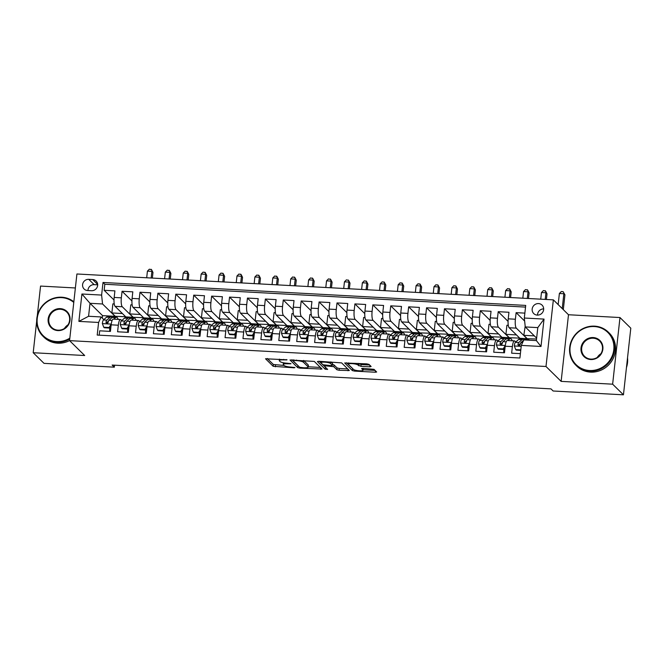 <?xml version="1.0" encoding="UTF-8"?>
<svg xmlns="http://www.w3.org/2000/svg" width="664" height="664" viewBox="0 0 664 664"><rect width="100%" height="100%" fill="white"/><g stroke="black" fill="none" stroke-linecap="round" stroke-linejoin="round"><path stroke-width="1" d="M287.064 359.822L265.525 358.767L273.17 366.287L294.027 367.814L294.965 367.59L291.015 367.101A5.818 1.22 -173.7 0 1 284.034 365.457L283.395 364.835A5.818 1.22 -173.7 0 1 283.238 364.494A5.818 1.22 -173.7 0 1 287.661 363.797L291.015 363.706L287.072 363.216A5.818 1.22 -173.7 0 1 280.083 361.573L279.444 360.95A5.818 1.22 -173.7 0 1 279.287 360.61A5.818 1.22 -173.7 0 1 283.719 359.913L287.064 359.822M538.529 303.581A5.934 5.603 -45.5 0 0 533.731 313.566A5.934 5.603 -45.5 0 0 543.069 311.599A5.934 5.603 -45.5 0 0 538.529 303.581M543.658 308.884A5.934 5.603 -45.5 0 0 537.533 315.109M369.798 366.818L371.134 366.495L368.993 364.387L366.81 363.872L344.682 362.967L352.368 370.587L354.551 371.101L375.301 372.23L376.679 372.006L374.039 369.358L362.984 368.362L361.598 368.578L362.934 369.948A4.864 1.021 -173.7 0 1 363.067 370.23A4.864 1.021 -173.7 0 1 358.743 370.769A4.864 1.021 -173.7 0 1 353.522 369.441L348.492 364.486A4.864 1.021 -173.7 0 1 348.359 364.212A4.864 1.021 -173.7 0 1 352.684 363.673A4.864 1.021 -173.7 0 1 357.904 365.001L360.925 366.337L369.798 366.818L369.964 365.349M561.138 381.385L612.631 384.182L623.446 394.814L630.8 328.174L619.985 317.541L568.492 314.744L553.353 299.854L545.999 366.495L561.138 381.385L568.492 314.744M36.686 321.152L33.2 352.725L84.693 355.522L69.562 340.632L545.999 366.495M33.2 352.725L44.015 363.357L114.316 367.175L114.532 365.175M623.446 394.814L553.137 391.005L550.979 388.872L112.15 365.051L114.316 367.175M314.313 361.423L290.002 359.996L297.696 367.624L299.871 368.13L322.007 369.043L314.313 361.423M318.72 361.266L341.653 362.901L349.339 370.529L339.08 370.263L336.897 369.748L333.801 366.702L325.725 365.864L324.339 366.088L327.651 369.433L325.161 369.226L317.392 361.589L318.72 361.266M524.859 313.126L516.119 312.653L524.635 321.036M508.226 318.844A7.412 1.867 93.1 0 0 509.163 327.75L519.887 338.3L527.05 338.69L516.326 328.132A7.412 1.867 -86.9 0 1 515.389 319.226L508.226 318.844L508.956 312.263L498.207 311.682L508.06 321.376M490.314 317.865A7.412 1.867 93.1 0 0 491.252 326.771L501.976 337.329L509.139 337.719L498.415 327.161A7.412 1.867 -86.9 0 1 497.477 318.255L490.314 317.865L491.045 311.291L480.296 310.711L490.148 320.405M472.403 316.894A7.412 1.867 93.1 0 0 473.341 325.8L484.064 336.349L491.227 336.739L480.504 326.19A7.412 1.867 -86.9 0 1 479.566 317.284L472.403 316.894L473.133 310.32L462.385 309.739L472.237 319.434M454.491 315.923A7.412 1.867 93.1 0 0 455.429 324.829L466.153 335.378L473.316 335.768L462.592 325.219A7.412 1.867 -86.9 0 1 461.654 316.313L454.491 315.923L455.222 309.349L444.473 308.768L454.325 318.463M436.58 314.952A7.412 1.867 93.1 0 0 437.518 323.858L448.241 334.407L455.404 334.797L444.681 324.248A7.412 1.867 -86.9 0 1 443.743 315.342L436.58 314.952L437.31 308.378L426.562 307.789L436.414 317.483M418.669 313.981A7.412 1.867 93.1 0 0 419.606 322.887L430.33 333.436L437.493 333.826L426.769 323.277A7.412 1.867 -86.9 0 1 425.831 314.371L418.669 313.981L419.399 307.407L408.651 306.818L418.503 316.512M400.757 313.01A7.412 1.867 93.1 0 0 401.695 321.916L412.419 332.465L419.582 332.855L408.858 322.297A7.412 1.867 -86.9 0 1 407.92 313.391L400.757 313.01L401.488 306.428L390.739 305.847L400.591 315.541M382.846 312.03A7.412 1.867 93.1 0 0 383.784 320.936L394.507 331.494L401.67 331.884L390.947 321.326A7.412 1.867 -86.9 0 1 390.009 312.42L382.846 312.03L383.576 305.457L372.828 304.876L382.68 314.57M364.934 311.059A7.412 1.867 93.1 0 0 365.872 319.965L376.596 330.523L383.759 330.904L373.035 320.355A7.412 1.867 -86.9 0 1 372.106 311.449L364.934 311.059L365.665 304.486L354.916 303.904L364.768 313.599M347.023 310.088A7.412 1.867 93.1 0 0 347.961 318.994L358.684 329.543L365.847 329.933L355.124 319.384A7.412 1.867 -86.9 0 1 354.194 310.478L347.023 310.088L347.753 303.514L337.005 302.933L346.857 312.628M329.112 309.117A7.412 1.867 93.1 0 0 330.049 318.023L340.773 328.572L347.936 328.962L337.212 318.413A7.412 1.867 -86.9 0 1 336.283 309.507L329.112 309.117L329.842 302.543L319.093 301.962L328.946 311.648M311.2 308.146A7.412 1.867 93.1 0 0 312.138 317.052L322.862 327.601L330.025 327.991L319.301 317.442A7.412 1.867 -86.9 0 1 318.371 308.536L311.2 308.146L311.931 301.572L301.182 300.983L311.034 310.677M293.289 307.175A7.412 1.867 93.1 0 0 294.227 316.081L304.95 326.63L312.113 327.02L301.39 316.471A7.412 1.867 -86.9 0 1 300.46 307.556L293.289 307.175L294.019 300.593L283.271 300.012L293.123 309.706M275.377 306.195A7.412 1.867 93.1 0 0 276.315 315.101L287.039 325.659L294.202 326.049L283.478 315.491A7.412 1.867 -86.9 0 1 282.549 306.585L275.377 306.195L276.108 299.622L265.359 299.041L275.211 308.735M257.466 305.224A7.412 1.867 93.1 0 0 258.404 314.13L269.127 324.688L276.29 325.069L265.567 314.52A7.412 1.867 -86.9 0 1 264.637 305.614L257.466 305.224L258.196 298.651L247.448 298.07L257.3 307.764M239.555 304.253A7.412 1.867 93.1 0 0 240.492 313.159L251.216 323.708L258.379 324.098L247.655 313.549A7.412 1.867 -86.9 0 1 246.726 304.643L239.555 304.253L240.285 297.679L229.536 297.099L239.389 306.793M221.643 303.282A7.412 1.867 93.1 0 0 222.581 312.188L233.305 322.737L240.468 323.127L229.744 312.578A7.412 1.867 -86.9 0 1 228.814 303.672L221.643 303.282L222.374 296.708L211.625 296.127L221.477 305.822M203.732 302.311A7.412 1.867 93.1 0 0 204.67 311.217L215.393 321.766L222.556 322.156L211.833 311.607A7.412 1.867 -86.9 0 1 210.903 302.701L203.732 302.311L204.462 295.737L193.714 295.148L203.566 304.842M185.82 301.34A7.412 1.867 93.1 0 0 186.758 310.246L197.482 320.795L204.645 321.185L193.921 310.636A7.412 1.867 -86.9 0 1 192.992 301.722L185.82 301.34L186.551 294.766L175.802 294.177L185.654 303.871M167.909 300.36A7.412 1.867 93.1 0 0 168.847 309.275L179.57 319.824L186.733 320.214L176.01 309.656A7.412 1.867 -86.9 0 1 175.08 300.75L167.909 300.36L168.639 293.787L157.891 293.206L167.743 302.9M149.998 299.389A7.412 1.867 93.1 0 0 150.935 308.295L161.659 318.853L168.822 319.235L158.098 308.685A7.412 1.867 -86.9 0 1 157.169 299.779L149.998 299.389L150.728 292.816L139.98 292.235L149.832 301.929M132.086 298.418A7.412 1.867 93.1 0 0 133.024 307.324L143.748 317.873L150.911 318.263L140.187 307.714A7.412 1.867 -86.9 0 1 139.257 298.808L132.086 298.418L132.817 291.845L122.068 291.264L121.346 297.837A7.412 1.867 93.1 0 0 122.276 306.743L132.999 317.292L125.836 316.902L115.113 306.353A7.412 1.867 93.1 0 1 114.175 297.447L114.905 290.873L104.157 290.292L104.821 284.258L103.011 282.466L101.617 295.073L102.546 303.979L115.088 316.321L102.555 315.641L90.013 303.299L88.578 316.272L101.119 316.952L98.596 322.455L97.201 335.063L519.912 358.012L521.298 345.404L523.821 339.902L536.363 340.582L537.798 327.609L525.257 326.929L536.636 338.125M131.92 300.958L122.068 291.264M99.202 335.171L99.683 330.813L110.431 331.402L111.154 324.829A7.412 1.867 93.1 0 1 113.287 319.127L120.45 319.517A7.412 1.867 93.1 0 0 118.325 325.211L117.594 331.784L128.343 332.373L129.065 325.8A7.412 1.867 93.1 0 1 131.198 320.098L138.361 320.488A7.412 1.867 -86.9 0 1 138.759 320.687L139.647 321.559M138.361 320.488A7.412 1.867 -86.9 0 0 136.228 326.19L135.506 332.764L146.254 333.345L146.976 326.771A7.412 1.867 93.1 0 1 149.109 321.069L156.272 321.459A7.412 1.867 -86.9 0 1 156.671 321.658L157.559 322.538M156.272 321.459A7.412 1.867 -86.9 0 0 154.139 327.161L153.417 333.735L164.166 334.316L164.888 327.742A7.412 1.867 93.1 0 1 167.021 322.04L174.184 322.43A7.412 1.867 -86.9 0 1 174.582 322.629L175.47 323.509M174.184 322.43A7.412 1.867 -86.9 0 0 172.051 328.132L171.329 334.706L182.077 335.287L182.799 328.713A7.412 1.867 93.1 0 1 184.932 323.011L192.095 323.401A7.412 1.867 -86.9 0 1 192.494 323.6L193.382 324.48M192.095 323.401A7.412 1.867 -86.9 0 0 189.962 329.103L189.24 335.677L199.988 336.258L200.711 329.684A7.412 1.867 93.1 0 1 202.844 323.99L210.007 324.372A7.412 1.867 -86.9 0 1 210.405 324.572L211.293 325.451M210.007 324.372A7.412 1.867 -86.9 0 0 207.873 330.074L207.151 336.648L217.9 337.237L218.622 330.655A7.412 1.867 93.1 0 1 220.755 324.962L227.918 325.352A7.412 1.867 -86.9 0 1 228.316 325.543L229.204 326.422M227.918 325.352A7.412 1.867 -86.9 0 0 225.785 331.046L225.063 337.619L235.811 338.208L236.533 331.635A7.412 1.867 93.1 0 1 238.666 325.933L245.829 326.323A7.412 1.867 -86.9 0 1 246.228 326.522L247.116 327.393M245.829 326.323A7.412 1.867 -86.9 0 0 243.696 332.025L242.974 338.599L253.723 339.179L254.445 332.606A7.412 1.867 93.1 0 1 256.578 326.904L263.741 327.294A7.412 1.867 -86.9 0 1 264.139 327.493L265.027 328.373M263.741 327.294A7.412 1.867 -86.9 0 0 261.608 332.996L260.886 339.57L271.634 340.151L272.356 333.577A7.412 1.867 93.1 0 1 274.489 327.875L281.652 328.265A7.412 1.867 -86.9 0 1 282.051 328.464L282.939 329.344M281.652 328.265A7.412 1.867 -86.9 0 0 279.519 333.967L278.797 340.541L289.546 341.122L290.268 334.548A7.412 1.867 93.1 0 1 292.401 328.846L299.564 329.236A7.412 1.867 -86.9 0 1 299.962 329.435L300.85 330.315M299.564 329.236A7.412 1.867 -86.9 0 0 297.43 334.938L296.708 341.512L307.457 342.093L308.179 335.519A7.412 1.867 93.1 0 1 310.312 329.817L317.475 330.207A7.412 1.867 -86.9 0 1 317.873 330.406L318.762 331.286M317.475 330.207A7.412 1.867 -86.9 0 0 315.342 335.909L314.62 342.483L325.368 343.072L326.09 336.49A7.412 1.867 93.1 0 1 328.224 330.796L335.386 331.187A7.412 1.867 -86.9 0 1 335.785 331.377L336.673 332.257M335.386 331.187A7.412 1.867 -86.9 0 0 333.253 336.88L332.531 343.454L343.28 344.043L344.002 337.47A7.412 1.867 93.1 0 1 346.135 331.768L353.298 332.158A7.412 1.867 -86.9 0 1 353.696 332.349L354.584 333.228M353.298 332.158A7.412 1.867 -86.9 0 0 351.165 337.851L350.443 344.433L361.191 345.014L361.913 338.441A7.412 1.867 93.1 0 1 364.046 332.739L371.209 333.129A7.412 1.867 -86.9 0 1 371.608 333.328L372.496 334.208M371.209 333.129A7.412 1.867 -86.9 0 0 369.076 338.831L368.354 345.404L379.102 345.986L379.825 339.412A7.412 1.867 93.1 0 1 381.958 333.71L389.121 334.1A7.412 1.867 -86.9 0 1 389.519 334.299L390.407 335.179M389.121 334.1A7.412 1.867 -86.9 0 0 386.987 339.802L386.265 346.376L397.014 346.957L397.736 340.383A7.412 1.867 93.1 0 1 399.869 334.681L407.032 335.071A7.412 1.867 -86.9 0 1 407.43 335.27L408.318 336.15M407.032 335.071A7.412 1.867 -86.9 0 0 404.899 340.773L404.177 347.347L414.925 347.928L415.647 341.354A7.412 1.867 93.1 0 1 417.781 335.652L424.943 336.042A7.412 1.867 -86.9 0 1 425.342 336.241L426.23 337.121M424.943 336.042A7.412 1.867 -86.9 0 0 422.81 341.744L422.088 348.318L432.837 348.899L433.559 342.325A7.412 1.867 93.1 0 1 435.692 336.631L442.855 337.013A7.412 1.867 -86.9 0 1 443.253 337.212L444.141 338.092M442.855 337.013A7.412 1.867 -86.9 0 0 440.722 342.715L440 349.289L450.748 349.878L451.47 343.305A7.412 1.867 93.1 0 1 453.603 337.602L460.766 337.993A7.412 1.867 -86.9 0 1 461.165 338.183L462.053 339.063M460.766 337.993A7.412 1.867 -86.9 0 0 458.633 343.686L457.911 350.268L468.659 350.849L469.382 344.276A7.412 1.867 93.1 0 1 471.515 338.574L478.678 338.964A7.412 1.867 -86.9 0 1 479.076 339.163L479.964 340.034M478.678 338.964A7.412 1.867 -86.9 0 0 476.544 344.666L475.822 351.239L486.571 351.82L487.293 345.247A7.412 1.867 93.1 0 1 489.426 339.545L496.589 339.935A7.412 1.867 -86.9 0 1 496.987 340.134L497.875 341.014M496.589 339.935A7.412 1.867 -86.9 0 0 494.456 345.637L493.734 352.211L504.482 352.791L505.204 346.218A7.412 1.867 93.1 0 1 507.337 340.516L514.5 340.906A7.412 1.867 -86.9 0 1 514.899 341.105L515.787 341.985M87.523 290.508L91.466 290.724A5.744 5.428 -45.5 0 0 96.114 281.038A5.744 5.428 -45.5 0 0 92.694 279.552L88.76 279.337A5.744 5.428 -45.5 0 0 84.112 289.014A5.744 5.428 -45.5 0 0 87.523 290.508M553.353 299.854L76.916 273.983L69.562 340.632M525.257 326.929L524.319 318.023L525.714 305.415L103.011 282.466M524.319 318.023L544.024 319.093L541.002 346.475L521.298 345.404M98.596 322.455L78.891 321.384L81.913 294.011L101.617 295.073M519.53 345.662L518.767 344.915M501.619 344.691L500.855 343.944M483.707 343.72L482.944 342.973M465.796 342.748L465.032 342.002M447.885 341.777L447.121 341.03M429.973 340.798L429.21 340.051M412.062 339.827L411.298 339.08M394.15 338.856L393.395 338.109M376.239 337.885L375.484 337.138M358.328 336.914L357.572 336.167M340.416 335.942L339.661 335.195M322.505 334.963L321.749 334.216M304.593 333.992L303.838 333.245M286.682 333.021L285.927 332.274M268.771 332.05L268.015 331.303M250.859 331.079L250.104 330.332M232.948 330.108L232.192 329.361M215.036 329.128L214.281 328.389M197.125 328.157L196.37 327.41M179.214 327.186L178.458 326.439M161.302 326.215L160.547 325.468M143.391 325.244L142.635 324.497M125.479 324.273L124.724 323.526M121.736 320.587L120.848 319.708A7.412 1.867 93.1 0 0 120.45 319.517M514.5 340.906A7.412 1.867 -86.9 0 0 512.367 346.608L511.645 353.182L520.385 353.655M139.257 298.808L139.98 292.235M157.169 299.779L157.891 293.206M175.08 300.75L175.802 294.177M192.992 301.722L193.714 295.148M210.903 302.701L211.625 296.127M228.814 303.672L229.536 297.099M246.726 304.643L247.448 298.07M264.637 305.614L265.359 299.041M282.549 306.585L283.271 300.012M300.46 307.556L301.182 300.983M318.371 308.536L319.093 301.962M336.283 309.507L337.005 302.933M354.194 310.478L354.916 303.904M372.106 311.449L372.828 304.876M390.009 312.42L390.739 305.847M407.92 313.391L408.651 306.818M425.831 314.371L426.562 307.789M443.743 315.342L444.473 308.768M461.654 316.313L462.385 309.739M479.566 317.284L480.296 310.711M497.477 318.255L498.207 311.682M515.389 319.226L516.119 312.653M525.531 307.1L104.821 284.258M102.546 303.979L90.013 303.299L81.913 294.011M107.568 323.293L106.813 322.555M103.825 319.616L101.119 316.952M75.372 287.968L40.554 286.076L37.267 315.898M612.631 384.182L619.985 317.541M102.555 315.641L102.281 318.097M527.05 338.69L536.537 339.022M509.139 337.719L519.696 338.109M491.227 336.739L501.785 337.138M473.316 335.768L483.873 336.158M455.404 334.797L465.962 335.187M437.493 333.826L448.051 334.216M419.582 332.855L430.139 333.245M401.67 331.884L412.228 332.274M383.759 330.904L394.316 331.303M365.847 329.933L376.405 330.323M347.936 328.962L358.494 329.352M330.025 327.991L340.582 328.381M312.113 327.02L322.671 327.41M294.202 326.049L304.759 326.439M276.29 325.069L286.848 325.468M258.379 324.098L268.937 324.488M240.468 323.127L251.025 323.517M222.556 322.156L233.114 322.546M204.645 321.185L215.202 321.575M186.733 320.214L197.291 320.604M168.822 319.235L179.38 319.633M150.911 318.263L161.468 318.654M132.999 317.292L143.557 317.683M115.088 316.321L125.645 316.711M115.113 316.139L111.867 312.952L112.872 303.855L114.241 303.929M111.867 312.952L122.4 313.524M114.009 299.987L104.157 290.292M133.024 317.11L129.779 313.923L140.311 314.495M129.779 313.923L130.783 304.826L132.153 304.901M150.935 318.089L147.69 314.894L148.695 305.797L150.064 305.872M147.69 314.894L158.223 315.466M168.847 319.06L165.602 315.865L166.606 306.768L167.975 306.843M165.602 315.865L176.134 316.438M186.758 320.031L183.513 316.836L184.517 307.747L185.887 307.822M183.513 316.836L194.046 317.409M204.67 321.002L201.424 317.815L202.429 308.718L203.798 308.793M201.424 317.815L211.957 318.388M222.581 321.974L219.336 318.786L220.34 309.69L221.71 309.764M219.336 318.786L229.868 319.359M240.492 322.945L237.247 319.757L238.251 310.661L239.621 310.735M237.247 319.757L247.78 320.33M258.404 323.924L255.159 320.729L256.163 311.632L257.532 311.707M255.159 320.729L265.691 321.301M276.315 324.895L273.07 321.7L274.074 312.603L275.444 312.678M273.07 321.7L283.603 322.272M294.227 325.866L290.981 322.671L291.986 313.582L293.355 313.649M290.981 322.671L301.514 323.243M312.138 326.837L308.893 323.65L309.897 314.553L311.267 314.628M308.893 323.65L319.425 324.215M330.049 327.808L326.804 324.621L327.808 315.524L329.178 315.599M326.804 324.621L337.337 325.194M347.961 328.78L344.716 325.592L345.72 316.496L347.089 316.57M344.716 325.592L355.248 326.165M365.872 329.759L362.627 326.563L363.631 317.467L365.001 317.541M362.627 326.563L373.16 327.136M383.784 330.73L380.538 327.535L381.543 318.438L382.912 318.512M380.538 327.535L391.071 328.107M401.695 331.701L398.45 328.506L399.454 319.417L400.824 319.484M398.45 328.506L408.982 329.078M419.606 332.672L416.361 329.485L417.365 320.388L418.735 320.463M416.361 329.485L426.894 330.049M437.518 333.643L434.273 330.456L435.277 321.359L436.646 321.434M434.273 330.456L444.805 331.029M455.429 334.614L452.184 331.427L453.188 322.331L454.558 322.405M452.184 331.427L462.717 332M473.341 335.586L470.095 332.398L471.1 323.302L472.469 323.376M470.095 332.398L480.628 332.971M491.252 336.565L488.007 333.369L489.011 324.273L490.381 324.347M488.007 333.369L498.539 333.942M509.163 337.536L505.918 334.341L506.922 325.244L508.292 325.318M505.918 334.341L516.451 334.913M527.075 338.507L523.83 335.32L525.183 326.24M523.83 335.32L534.362 335.884M88.578 316.272L78.891 321.384M544.024 319.093L537.798 327.609M541.002 346.475L536.363 340.582M97.666 284.848L94.163 284.657A5.744 5.428 -45.5 0 0 87.963 290.533M267.252 358.469L273.369 364.486L284.034 365.457M308.229 366.777L320.43 367.433M291.778 359.805L298.443 366.072M293.911 360.469L292.982 360.693L299.688 367.292L303.763 367.79A5.818 1.22 -173.7 0 0 308.187 367.092A5.818 1.22 -173.7 0 0 308.03 366.76L303.448 362.253A5.818 1.22 -173.7 0 0 296.459 360.61L293.911 360.469L293.969 359.921M308.187 367.092L308.387 365.291A5.818 1.22 -173.7 0 0 308.229 364.959L308.03 366.76M303.639 360.444A5.818 1.22 -173.7 0 1 303.647 360.452L308.229 364.959M347.77 368.918L339.279 368.462L339.08 370.263M332.506 364.453L334 364.901L337.096 367.947L339.279 368.462M319.11 361.282L325.866 367.64M330.581 363.54A4.864 1.021 -173.7 0 0 325.368 362.204A4.864 1.021 -173.7 0 0 321.044 362.743A4.864 1.021 -173.7 0 0 321.177 363.025L322.953 364.768L331.021 365.598L332.407 365.383L330.581 363.54L330.763 361.921M332.531 363.673L332.357 365.283M330.979 361.93L332.556 363.482M358.319 363.416L361.125 364.536L369.607 365.001M363.067 370.23L363.266 368.429A4.864 1.021 -173.7 0 0 363.266 368.379M363.117 369.757L375.11 370.404M346.45 362.768L353.123 369.043M113.835 319.152L115.536 317.616A14.176 3.561 -86.9 0 1 116.432 317.234A14.176 3.561 -86.9 0 1 118.167 319.392M103.742 327.219L104.306 327.775L109.676 328.066L109.112 327.51L103.742 327.219L102.347 323.517A4.914 1.237 -86.9 0 1 103.443 319.965L106.58 317.135A14.176 3.561 -86.9 0 1 107.477 316.753L110.88 316.935A14.176 3.561 93.1 0 0 109.983 317.317L106.846 320.148A4.914 1.237 93.1 0 0 105.958 322.405L106.97 323.493L108.108 322.521A4.914 1.237 -86.9 0 1 108.996 320.264L112.133 317.433A14.176 3.561 -86.9 0 1 113.029 317.052L116.432 317.234M109.726 327.983A11.769 2.955 -86.9 0 1 109.651 331.353M109.112 327.51L111.245 324.098M111.037 325.883L109.676 328.066M111.909 317.641A14.176 3.561 93.1 0 0 110.88 316.935M105.958 322.405L106.58 323.019A2.498 0.631 -86.9 0 1 106.862 322.488L108.556 320.969M151.168 278.017L151.898 271.377L147.425 271.128L146.686 277.776M147.425 271.128L149.35 269.186L151.575 269.708L152.977 272.439L152.355 278.083M152.977 272.439L151.143 269.277M73.779 302.427A22.609 21.364 -45.5 0 0 61.511 297.63A22.609 21.364 -45.5 0 0 37.234 318.413A22.609 21.364 -45.5 0 0 56.656 341.578A22.609 21.364 -45.5 0 0 69.828 338.159M69.737 339.038A23.165 21.887 134.5 0 1 56.73 342.242A23.165 21.887 134.5 0 1 42.969 336.241A23.165 21.887 134.5 0 1 39.01 310.918A23.165 21.887 134.5 0 1 61.694 297.215A23.165 21.887 134.5 0 1 73.845 301.788M60.291 308.619A11.305 10.682 134.5 0 1 70.01 320.197A11.305 10.682 134.5 0 1 57.868 330.589A11.305 10.682 134.5 0 1 48.157 319.01A11.305 10.682 134.5 0 1 60.291 308.619M58.059 330.174A10.748 10.159 -45.5 0 0 68.583 323.816A10.748 10.159 -45.5 0 0 66.749 312.063A10.748 10.159 -45.5 0 0 60.366 309.283A10.748 10.159 -45.5 0 0 49.833 315.641A10.748 10.159 -45.5 0 0 51.676 327.393A10.748 10.159 -45.5 0 0 58.059 330.174M69.562 340.591A23.165 21.887 134.5 0 1 57.677 343.18A23.165 21.887 134.5 0 1 43.915 337.179L42.969 336.241M64.425 328.489A10.748 10.159 134.5 0 1 68.052 324.796M594.371 326.555A22.609 21.364 -45.5 0 0 570.094 347.347A22.609 21.364 -45.5 0 0 589.516 370.504A22.609 21.364 -45.5 0 0 613.793 349.721A22.609 21.364 -45.5 0 0 594.371 326.555M589.591 371.176A23.165 21.887 134.5 0 1 575.829 365.175A23.165 21.887 134.5 0 1 571.87 339.852A23.165 21.887 134.5 0 1 594.562 326.148A23.165 21.887 134.5 0 1 608.324 332.149A23.165 21.887 134.5 0 1 612.274 357.473A23.165 21.887 134.5 0 1 589.591 371.176M593.159 337.544A11.305 10.682 134.5 0 1 602.87 349.123A11.305 10.682 134.5 0 1 590.728 359.523A11.305 10.682 134.5 0 1 581.017 347.936A11.305 10.682 134.5 0 1 593.159 337.544M590.918 359.108A10.748 10.159 -45.5 0 0 601.451 352.75A10.748 10.159 -45.5 0 0 599.609 340.997A10.748 10.159 -45.5 0 0 593.226 338.217A10.748 10.159 -45.5 0 0 582.701 344.574A10.748 10.159 -45.5 0 0 584.536 356.319A10.748 10.159 -45.5 0 0 590.918 359.108M608.324 332.149L609.27 333.079A23.165 21.887 134.5 0 1 613.229 358.402A23.165 21.887 134.5 0 1 590.537 372.114A23.165 21.887 134.5 0 1 576.775 366.113L575.829 365.175M597.285 357.415A10.748 10.159 134.5 0 1 600.912 353.729M627.53 357.805A23.165 21.887 134.5 0 1 626.451 367.582M131.746 320.123L133.447 318.596A14.176 3.561 -86.9 0 1 134.344 318.205A14.176 3.561 -86.9 0 1 136.078 320.363M121.653 328.19L122.218 328.746L127.588 329.037L127.023 328.481L121.653 328.19L120.259 324.488A4.914 1.237 -86.9 0 1 121.354 320.936L124.492 318.106A14.176 3.561 -86.9 0 1 125.388 317.724L128.791 317.907A14.176 3.561 93.1 0 0 127.895 318.288L124.757 321.127A4.914 1.237 93.1 0 0 123.869 323.376L124.882 324.472L126.019 323.493A4.914 1.237 -86.9 0 1 126.907 321.243L130.044 318.405A14.176 3.561 -86.9 0 1 130.941 318.023L134.344 318.205M127.637 328.954A11.769 2.955 -86.9 0 1 127.563 332.332M127.023 328.481L129.156 325.069L120.292 324.588M128.949 326.854L127.588 329.037M129.82 318.612A14.176 3.561 93.1 0 0 128.791 317.907M123.869 323.376L124.492 323.99A2.498 0.631 -86.9 0 1 124.774 323.468L126.467 321.94M169.079 278.988L169.81 272.348L165.336 272.107L164.597 278.747M165.336 272.107L167.262 270.157L169.486 270.68L170.889 273.41L170.266 279.054M170.889 273.41L169.054 270.248M149.657 321.102L151.359 319.567A14.176 3.561 -86.9 0 1 152.255 319.176A14.176 3.561 -86.9 0 1 153.99 321.334M139.565 329.161L140.129 329.717L145.499 330.008L144.935 329.452L139.565 329.161L138.17 325.468A4.914 1.237 -86.9 0 1 139.266 321.907L142.403 319.077A14.176 3.561 -86.9 0 1 143.299 318.695L146.702 318.878A14.176 3.561 93.1 0 0 145.806 319.259L142.669 322.098A4.914 1.237 93.1 0 0 141.781 324.347L142.793 325.443L143.93 324.472A4.914 1.237 -86.9 0 1 144.818 322.214L147.956 319.376A14.176 3.561 -86.9 0 1 148.852 318.994L152.255 319.176M145.549 329.925A11.769 2.955 -86.9 0 1 145.474 333.303M144.935 329.452L147.068 326.041L138.203 325.559M146.86 327.825L145.499 330.008M147.732 319.583A14.176 3.561 93.1 0 0 146.702 318.878M141.781 324.347L142.403 324.962A2.498 0.631 -86.9 0 1 142.685 324.439L144.378 322.911M186.991 279.959L187.721 273.319L183.247 273.078L182.509 279.718M183.247 273.078L185.173 271.128L187.397 271.651L188.8 274.381L188.178 280.025M188.8 274.381L186.957 271.227M167.569 322.073L169.27 320.538A14.176 3.561 -86.9 0 1 170.167 320.156A14.176 3.561 -86.9 0 1 171.901 322.306M157.476 330.141L158.04 330.689L163.41 330.979L162.846 330.431L157.476 330.141L156.082 326.439A4.914 1.237 -86.9 0 1 157.177 322.887L160.315 320.048A14.176 3.561 -86.9 0 1 161.211 319.666L164.614 319.849A14.176 3.561 93.1 0 0 163.718 320.239L160.58 323.069A4.914 1.237 93.1 0 0 159.692 325.327L160.705 326.414L161.842 325.443A4.914 1.237 -86.9 0 1 162.73 323.185L165.867 320.355A14.176 3.561 -86.9 0 1 166.764 319.965L170.167 320.156M163.46 330.896A11.769 2.955 -86.9 0 1 163.385 334.274M162.846 330.431L164.979 327.02L156.115 326.53M164.772 328.804L163.41 330.979M165.643 320.554A14.176 3.561 93.1 0 0 164.614 319.849M159.692 325.327L160.315 325.933A2.498 0.631 -86.9 0 1 160.597 325.41L162.29 323.891M204.902 280.93L205.632 274.29L201.159 274.049L200.42 280.689M201.159 274.049L203.084 272.099L205.309 272.622L206.712 275.352L206.089 280.996M206.712 275.352L204.869 272.198M185.48 323.044L187.182 321.509A14.176 3.561 -86.9 0 1 188.078 321.127A14.176 3.561 -86.9 0 1 189.813 323.277M175.387 331.112L175.952 331.66L181.322 331.95L180.757 331.402L175.387 331.112L173.993 327.41A4.914 1.237 -86.9 0 1 175.088 323.858L178.226 321.019A14.176 3.561 -86.9 0 1 179.122 320.637L182.525 320.82A14.176 3.561 93.1 0 0 181.629 321.21L178.492 324.04A4.914 1.237 93.1 0 0 177.603 326.298L178.616 327.385L179.753 326.414A4.914 1.237 -86.9 0 1 180.641 324.156L183.779 321.326A14.176 3.561 -86.9 0 1 184.675 320.944L188.078 321.127M181.372 331.875A11.769 2.955 -86.9 0 1 181.297 335.245M180.757 331.402L182.89 327.991L174.026 327.501M182.683 329.776L181.322 331.95M183.554 321.525A14.176 3.561 93.1 0 0 182.525 320.82M177.603 326.298L178.226 326.912A2.498 0.631 -86.9 0 1 178.508 326.381L180.201 324.862M222.813 281.909L223.544 275.261L219.07 275.021L218.332 281.661M219.07 275.021L220.996 273.07L223.22 273.593L224.623 276.332L224 281.968M224.623 276.332L222.78 273.17M203.392 324.015L205.093 322.48A14.176 3.561 -86.9 0 1 205.989 322.098A14.176 3.561 -86.9 0 1 207.724 324.248M193.299 332.083L193.863 332.631L199.233 332.93L198.669 332.373L193.299 332.083L191.904 328.381A4.914 1.237 -86.9 0 1 193 324.829L196.137 321.998A14.176 3.561 -86.9 0 1 197.034 321.608L200.437 321.799A14.176 3.561 93.1 0 0 199.54 322.181L196.403 325.011A4.914 1.237 93.1 0 0 195.515 327.269L196.527 328.356L197.665 327.385A4.914 1.237 -86.9 0 1 198.553 325.128L201.69 322.297A14.176 3.561 -86.9 0 1 202.586 321.916L205.989 322.098M199.283 332.847A11.769 2.955 -86.9 0 1 199.208 336.216M198.669 332.373L200.802 328.962L191.938 328.472M200.594 330.747L199.233 332.93M201.466 322.496A14.176 3.561 93.1 0 0 200.437 321.799M195.515 327.269L196.137 327.883A2.498 0.631 -86.9 0 1 196.419 327.352L198.113 325.833M240.725 282.881L241.455 276.241L236.982 275.992L236.243 282.632M236.982 275.992L238.907 274.041L241.132 274.564L242.534 277.303L241.912 282.947M242.534 277.303L240.692 274.141M221.303 324.986L223.004 323.451A14.176 3.561 -86.9 0 1 223.901 323.069A14.176 3.561 -86.9 0 1 225.636 325.227M211.21 333.054L211.774 333.61L217.145 333.901L216.58 333.345L211.21 333.054L209.816 329.352A4.914 1.237 -86.9 0 1 210.911 325.8L214.049 322.97A14.176 3.561 -86.9 0 1 214.945 322.588L218.348 322.77A14.176 3.561 93.1 0 0 217.452 323.152L214.314 325.982A4.914 1.237 93.1 0 0 213.426 328.24L214.439 329.327L215.576 328.356A4.914 1.237 -86.9 0 1 216.464 326.099L219.601 323.268A14.176 3.561 -86.9 0 1 220.498 322.887L223.901 323.069M217.194 333.818A11.769 2.955 -86.9 0 1 217.12 337.188M216.58 333.345L218.713 329.933L209.849 329.444M218.506 331.718L217.145 333.901M219.377 323.476A14.176 3.561 93.1 0 0 218.348 322.77M213.426 328.24L214.049 328.854A2.498 0.631 -86.9 0 1 214.331 328.323L216.024 326.804M258.636 283.852L259.367 277.212L254.893 276.963L254.154 283.611M254.893 276.963L256.819 275.021L259.043 275.535L260.446 278.274L259.823 283.918M260.446 278.274L258.603 275.112M239.214 325.958L240.916 324.43A14.176 3.561 -86.9 0 1 241.812 324.04A14.176 3.561 -86.9 0 1 243.547 326.198M229.121 334.025L229.686 334.581L235.056 334.872L234.492 334.316L229.121 334.025L227.727 330.323A4.914 1.237 -86.9 0 1 228.823 326.771L231.96 323.941A14.176 3.561 -86.9 0 1 232.857 323.559L236.259 323.741A14.176 3.561 93.1 0 0 235.363 324.123L232.226 326.962A4.914 1.237 93.1 0 0 231.338 329.211L232.35 330.307L233.479 329.327A4.914 1.237 -86.9 0 1 234.375 327.078L237.513 324.239A14.176 3.561 -86.9 0 1 238.409 323.858L241.812 324.04M235.106 334.789A11.769 2.955 -86.9 0 1 235.031 338.167M234.492 334.316L236.625 330.904L227.76 330.423M236.417 332.689L235.056 334.872M237.289 324.447A14.176 3.561 93.1 0 0 236.259 323.741M231.338 329.211L231.96 329.825A2.498 0.631 -86.9 0 1 232.242 329.303L233.936 327.775M276.548 284.823L277.278 278.183L272.804 277.942L272.066 284.582M272.804 277.942L274.73 275.992L276.954 276.514L278.357 279.245L277.735 284.889M278.357 279.245L276.514 276.083M257.126 326.937L258.827 325.401A14.176 3.561 -86.9 0 1 259.724 325.011A14.176 3.561 -86.9 0 1 261.458 327.169M247.033 334.996L247.597 335.552L252.967 335.843L252.403 335.287L247.033 334.996L245.638 331.303A4.914 1.237 -86.9 0 1 246.734 327.742L249.871 324.912A14.176 3.561 -86.9 0 1 250.768 324.53L254.171 324.713A14.176 3.561 93.1 0 0 253.274 325.094L250.137 327.933A4.914 1.237 93.1 0 0 249.249 330.182L250.262 331.278L251.39 330.298A4.914 1.237 -86.9 0 1 252.287 328.049L255.424 325.211A14.176 3.561 -86.9 0 1 256.321 324.829L259.724 325.011M253.017 335.76A11.769 2.955 -86.9 0 1 252.942 339.138M252.403 335.287L254.536 331.875L245.672 331.394M254.329 333.66L252.967 335.843M255.2 325.418A14.176 3.561 93.1 0 0 254.171 324.713M249.249 330.182L249.871 330.796A2.498 0.631 -86.9 0 1 250.154 330.274L251.847 328.746M294.459 285.794L295.189 279.154L290.716 278.913L289.977 285.553M290.716 278.913L292.641 276.963L294.866 277.486L296.268 280.216L295.646 285.86M296.268 280.216L294.426 277.062M275.037 327.908L276.739 326.373A14.176 3.561 -86.9 0 1 277.635 325.991A14.176 3.561 -86.9 0 1 279.37 328.141M264.944 335.967L265.509 336.523L270.879 336.814L270.314 336.266L264.944 335.967L263.55 332.274A4.914 1.237 -86.9 0 1 264.646 328.721L267.783 325.883A14.176 3.561 -86.9 0 1 268.679 325.501L272.082 325.684A14.176 3.561 93.1 0 0 271.186 326.074L268.048 328.904A4.914 1.237 93.1 0 0 267.16 331.162L268.173 332.249L269.302 331.278A4.914 1.237 -86.9 0 1 270.198 329.02L273.336 326.19A14.176 3.561 -86.9 0 1 274.232 325.8L277.635 325.991M270.929 336.731A11.769 2.955 -86.9 0 1 270.854 340.109M270.314 336.266L272.447 332.855M272.24 334.639L270.879 336.814M273.111 326.389A14.176 3.561 93.1 0 0 272.082 325.684M267.16 331.162L267.775 331.768A2.498 0.631 -86.9 0 1 268.065 331.245L269.758 329.717M312.37 286.765L313.101 280.125L308.627 279.884L307.888 286.524M308.627 279.884L310.553 277.934L312.777 278.457L314.18 281.187L313.557 286.831M314.18 281.187L312.337 278.033M292.948 328.879L294.65 327.344A14.176 3.561 -86.9 0 1 295.546 326.962A14.176 3.561 -86.9 0 1 297.281 329.112M282.856 336.947L283.42 337.495L288.79 337.785L288.226 337.237L282.856 336.947L281.461 333.245A4.914 1.237 -86.9 0 1 282.557 329.693L285.694 326.854A14.176 3.561 -86.9 0 1 286.591 326.472L289.994 326.655A14.176 3.561 93.1 0 0 289.097 327.045L285.96 329.875A4.914 1.237 93.1 0 0 285.072 332.133L286.084 333.22L287.213 332.249A4.914 1.237 -86.9 0 1 288.11 329.991L291.247 327.161A14.176 3.561 -86.9 0 1 292.143 326.771L295.546 326.962M288.84 337.71A11.769 2.955 -86.9 0 1 288.765 341.08M288.226 337.237L290.359 333.826L281.494 333.336M290.151 335.611L288.79 337.785M291.023 327.36A14.176 3.561 93.1 0 0 289.994 326.655M285.072 332.133L285.686 332.739A2.498 0.631 -86.9 0 1 285.976 332.216L287.67 330.697M330.282 287.744L331.012 281.096L326.539 280.855L325.8 287.495M326.539 280.855L328.464 278.905L330.689 279.428L332.091 282.159L331.469 287.803M332.091 282.159L330.249 279.004M310.86 329.85L312.561 328.315A14.176 3.561 -86.9 0 1 313.458 327.933A14.176 3.561 -86.9 0 1 315.192 330.083M300.767 337.918L301.332 338.466L306.702 338.764L306.137 338.208L300.767 337.918L299.373 334.216A4.914 1.237 -86.9 0 1 300.468 330.664L303.606 327.833A14.176 3.561 -86.9 0 1 304.502 327.443L307.905 327.634A14.176 3.561 93.1 0 0 307.009 328.016L303.871 330.846A4.914 1.237 93.1 0 0 302.975 333.104L303.996 334.191L305.125 333.22A4.914 1.237 -86.9 0 1 306.021 330.962L309.158 328.132A14.176 3.561 -86.9 0 1 310.055 327.75L313.458 327.933M306.751 338.681A11.769 2.955 -86.9 0 1 306.677 342.051M306.137 338.208L308.27 334.797L299.406 334.307M308.063 336.582L306.702 338.764M308.934 328.331A14.176 3.561 93.1 0 0 307.905 327.634M302.975 333.104L303.597 333.718A2.498 0.631 -86.9 0 1 303.888 333.187L305.581 331.668M348.193 288.716L348.924 282.067L344.45 281.827L343.711 288.466M344.45 281.827L346.376 279.876L348.592 280.399L350.003 283.138L349.38 288.774M350.003 283.138L348.16 279.976M328.771 330.821L330.473 329.286A14.176 3.561 -86.9 0 1 331.369 328.904A14.176 3.561 -86.9 0 1 333.104 331.062M318.678 338.889L319.243 339.445L324.613 339.736L324.049 339.179L318.678 338.889L317.284 335.187A4.914 1.237 -86.9 0 1 318.38 331.635L321.517 328.804A14.176 3.561 -86.9 0 1 322.413 328.414L325.817 328.605A14.176 3.561 93.1 0 0 324.92 328.987L321.783 331.817A4.914 1.237 93.1 0 0 320.886 334.075L321.907 335.162L323.036 334.191A4.914 1.237 -86.9 0 1 323.932 331.934L327.07 329.103A14.176 3.561 -86.9 0 1 327.966 328.721L331.369 328.904M324.663 339.653A11.769 2.955 -86.9 0 1 324.588 343.022M324.049 339.179L326.182 335.768L317.317 335.278M325.974 337.553L324.613 339.736M326.846 329.311A14.176 3.561 93.1 0 0 325.817 328.605M320.886 334.075L321.509 334.689A2.498 0.631 -86.9 0 1 321.799 334.158L323.493 332.639M366.105 289.687L366.835 283.047L362.361 282.798L361.623 289.446M362.361 282.798L364.287 280.847L366.503 281.37L367.914 284.109L367.292 289.753M367.914 284.109L366.072 280.947M346.683 331.792L348.384 330.257A14.176 3.561 -86.9 0 1 349.281 329.875A14.176 3.561 -86.9 0 1 351.015 332.033M336.59 339.86L337.154 340.416L342.524 340.707L341.96 340.151L336.59 339.86L335.195 336.158A4.914 1.237 -86.9 0 1 336.291 332.606L339.428 329.776A14.176 3.561 -86.9 0 1 340.325 329.394L343.728 329.576A14.176 3.561 93.1 0 0 342.832 329.958L339.694 332.797A4.914 1.237 93.1 0 0 338.798 335.046L339.819 336.142L340.947 335.162A4.914 1.237 -86.9 0 1 341.844 332.913L344.981 330.074A14.176 3.561 -86.9 0 1 345.878 329.693L349.281 329.875M342.574 340.624A11.769 2.955 -86.9 0 1 342.499 344.002M341.96 340.151L344.093 336.739L335.229 336.258M343.886 338.524L342.524 340.707M344.757 330.282A14.176 3.561 93.1 0 0 343.728 329.576M338.798 335.046L339.42 335.66A2.498 0.631 -86.9 0 1 339.711 335.129L341.404 333.61M384.016 290.658L384.746 284.018L380.264 283.777L379.534 290.417M380.264 283.777L382.198 281.827L384.414 282.349L385.825 285.08L385.203 290.724M385.825 285.08L383.983 281.918M364.594 332.772L366.296 331.236A14.176 3.561 -86.9 0 1 367.192 330.846A14.176 3.561 -86.9 0 1 368.927 333.004M354.501 340.831L355.066 341.387L360.436 341.678L359.871 341.122L354.501 340.831L353.107 337.138A4.914 1.237 -86.9 0 1 354.202 333.577L357.34 330.747A14.176 3.561 -86.9 0 1 358.236 330.365L361.639 330.547A14.176 3.561 93.1 0 0 360.743 330.929L357.606 333.768A4.914 1.237 93.1 0 0 356.709 336.017L357.73 337.113L358.859 336.133A4.914 1.237 -86.9 0 1 359.755 333.884L362.893 331.046A14.176 3.561 -86.9 0 1 363.789 330.664L367.192 330.846M360.486 341.595A11.769 2.955 -86.9 0 1 360.411 344.973M359.871 341.122L362.004 337.71L353.14 337.229M361.797 339.495L360.436 341.678M362.668 331.253A14.176 3.561 93.1 0 0 361.639 330.547M356.709 336.017L357.332 336.631A2.498 0.631 -86.9 0 1 357.622 336.108L359.315 334.581M401.927 291.629L402.658 284.989L398.176 284.748L397.445 291.388M398.176 284.748L400.11 282.798L402.326 283.32L403.737 286.051L403.114 291.695M403.737 286.051L401.894 282.897M382.505 333.743L384.207 332.207A14.176 3.561 -86.9 0 1 385.103 331.826A14.176 3.561 -86.9 0 1 386.838 333.975M372.413 341.802L372.977 342.358L378.347 342.649L377.783 342.101L372.413 341.802L371.018 338.109A4.914 1.237 -86.9 0 1 372.114 334.556L375.251 331.718A14.176 3.561 -86.9 0 1 376.148 331.336L379.551 331.519A14.176 3.561 93.1 0 0 378.654 331.9L375.517 334.739A4.914 1.237 93.1 0 0 374.62 336.997L375.641 338.084L376.77 337.113A4.914 1.237 -86.9 0 1 377.667 334.855L380.804 332.025A14.176 3.561 -86.9 0 1 381.7 331.635L385.103 331.826M378.397 342.566A11.769 2.955 -86.9 0 1 378.314 345.944M377.783 342.101L379.916 338.69L371.051 338.2M379.708 340.474L378.347 342.649M380.58 332.224A14.176 3.561 93.1 0 0 379.551 331.519M374.62 336.997L375.243 337.602A2.498 0.631 -86.9 0 1 375.533 337.08L377.227 335.552M419.839 292.6L420.569 285.96L416.087 285.719L415.357 292.359M416.087 285.719L418.021 283.769L420.237 284.292L421.648 287.022L421.026 292.666M421.648 287.022L419.806 283.868M400.417 334.714L402.118 333.179A14.176 3.561 -86.9 0 1 403.015 332.797A14.176 3.561 -86.9 0 1 404.749 334.947M390.324 342.782L390.888 343.329L396.259 343.62L395.694 343.072L390.324 342.782L388.93 339.08A4.914 1.237 -86.9 0 1 390.025 335.527L393.163 332.689A14.176 3.561 -86.9 0 1 394.059 332.307L397.462 332.49A14.176 3.561 93.1 0 0 396.566 332.88L393.428 335.71A4.914 1.237 93.1 0 0 392.532 337.968L393.553 339.055L394.682 338.084A4.914 1.237 -86.9 0 1 395.578 335.826L398.715 332.996A14.176 3.561 -86.9 0 1 399.612 332.606L403.015 332.797M396.308 343.537A11.769 2.955 -86.9 0 1 396.225 346.915M395.694 343.072L397.827 339.661M397.62 341.445L396.259 343.62M398.491 333.195A14.176 3.561 93.1 0 0 397.462 332.49M392.532 337.968L393.154 338.574A2.498 0.631 -86.9 0 1 393.445 338.051L395.138 336.532M437.75 293.571L438.481 286.931L433.999 286.69L433.268 293.33M433.999 286.69L435.933 284.74L438.149 285.263L439.56 287.993L438.937 293.637M439.56 287.993L437.717 284.839M418.328 335.685L420.03 334.15A14.176 3.561 -86.9 0 1 420.926 333.768A14.176 3.561 -86.9 0 1 422.661 335.918M408.236 343.753L408.8 344.301L414.17 344.599L413.606 344.043L408.236 343.753L406.841 340.051A4.914 1.237 -86.9 0 1 407.937 336.499L411.074 333.668A14.176 3.561 -86.9 0 1 411.971 333.278L415.373 333.469A14.176 3.561 93.1 0 0 414.477 333.851L411.34 336.681A4.914 1.237 93.1 0 0 410.443 338.939L411.464 340.026L412.593 339.055A4.914 1.237 -86.9 0 1 413.489 336.797L416.627 333.967A14.176 3.561 -86.9 0 1 417.523 333.585L420.926 333.768M414.22 344.516A11.769 2.955 -86.9 0 1 414.137 347.886M413.606 344.043L415.739 340.632L406.874 340.142M415.531 342.416L414.17 344.599M416.403 334.166A14.176 3.561 93.1 0 0 415.373 333.469M410.443 338.939L411.066 339.553A2.498 0.631 -86.9 0 1 411.356 339.022L413.049 337.503M455.662 294.55L456.392 287.902L451.91 287.661L451.18 294.301M451.91 287.661L453.844 285.711L456.06 286.234L457.471 288.973L456.849 294.608M457.471 288.973L455.629 285.81M436.24 336.656L437.941 335.121A14.176 3.561 -86.9 0 1 438.838 334.739A14.176 3.561 -86.9 0 1 440.572 336.897M426.147 344.724L426.711 345.28L432.081 345.57L431.517 345.014L426.147 344.724L424.752 341.022A4.914 1.237 -86.9 0 1 425.848 337.47L428.986 334.639A14.176 3.561 -86.9 0 1 429.882 334.249L433.285 334.44A14.176 3.561 93.1 0 0 432.389 334.822L429.251 337.652A4.914 1.237 93.1 0 0 428.355 339.91L429.376 340.997L430.504 340.026A4.914 1.237 -86.9 0 1 431.401 337.768L434.538 334.938A14.176 3.561 -86.9 0 1 435.435 334.556L438.838 334.739M432.131 345.488A11.769 2.955 -86.9 0 1 432.048 348.857M431.517 345.014L433.65 341.603L424.786 341.113M433.443 343.388L432.081 345.57M434.314 335.146A14.176 3.561 93.1 0 0 433.285 334.44M428.355 339.91L428.977 340.524A2.498 0.631 -86.9 0 1 429.268 339.993L430.961 338.474M473.573 295.522L474.304 288.882L469.821 288.632L469.091 295.281M469.821 288.632L471.755 286.682L473.971 287.205L475.382 289.944L474.76 295.588M475.382 289.944L473.54 286.782M454.151 337.627L455.853 336.092A14.176 3.561 -86.9 0 1 456.749 335.71A14.176 3.561 -86.9 0 1 458.484 337.868M444.058 345.695L444.623 346.251L449.993 346.542L449.428 345.986L444.058 345.695L442.664 341.993A4.914 1.237 -86.9 0 1 443.759 338.441L446.897 335.611A14.176 3.561 -86.9 0 1 447.793 335.229L451.196 335.411A14.176 3.561 93.1 0 0 450.3 335.793L447.162 338.623A4.914 1.237 93.1 0 0 446.266 340.881L447.287 341.977L448.416 340.997A4.914 1.237 -86.9 0 1 449.312 338.748L452.45 335.909A14.176 3.561 -86.9 0 1 453.346 335.527L456.749 335.71M450.043 346.459A11.769 2.955 -86.9 0 1 449.96 349.837M449.428 345.986L451.561 342.574L442.697 342.084M451.354 344.359L449.993 346.542M452.226 336.117A14.176 3.561 93.1 0 0 451.196 335.411M446.266 340.881L446.889 341.495A2.498 0.631 -86.9 0 1 447.179 340.964L448.872 339.445M491.484 296.493L492.215 289.853L487.733 289.604L487.002 296.252M487.733 289.604L489.667 287.661L491.883 288.184L493.294 290.915L492.671 296.559M493.294 290.915L491.451 287.753M472.062 338.607L473.764 337.071A14.176 3.561 -86.9 0 1 474.66 336.681A14.176 3.561 -86.9 0 1 476.395 338.839M461.97 346.666L462.534 347.222L467.904 347.513L467.34 346.957L461.97 346.666L460.575 342.973A4.914 1.237 -86.9 0 1 461.671 339.412L464.808 336.582A14.176 3.561 -86.9 0 1 465.705 336.2L469.108 336.382A14.176 3.561 93.1 0 0 468.211 336.764L465.074 339.603A4.914 1.237 93.1 0 0 464.177 341.852L465.198 342.948L466.327 341.968A4.914 1.237 -86.9 0 1 467.224 339.719L470.361 336.88A14.176 3.561 -86.9 0 1 471.257 336.499L474.66 336.681M467.954 347.43A11.769 2.955 -86.9 0 1 467.871 350.808M467.34 346.957L469.473 343.545L460.608 343.064M469.265 345.33L467.904 347.513M470.137 337.088A14.176 3.561 93.1 0 0 469.108 336.382M464.177 341.852L464.8 342.466A2.498 0.631 -86.9 0 1 465.091 341.943L466.784 340.416M509.396 297.464L510.126 290.824L505.644 290.583L504.914 297.223M505.644 290.583L507.57 288.632L509.794 289.155L511.205 291.886L510.583 297.53M511.205 291.886L509.363 288.724M489.974 339.578L491.675 338.042A14.176 3.561 -86.9 0 1 492.572 337.652A14.176 3.561 -86.9 0 1 494.306 339.81M479.881 347.637L480.445 348.193L485.816 348.484L485.251 347.936L479.881 347.637L478.487 343.944A4.914 1.237 -86.9 0 1 479.582 340.391L482.72 337.553A14.176 3.561 -86.9 0 1 483.616 337.171L487.019 337.353A14.176 3.561 93.1 0 0 486.123 337.735L482.985 340.574A4.914 1.237 93.1 0 0 482.089 342.832L483.11 343.919L484.239 342.948A4.914 1.237 -86.9 0 1 485.135 340.69L488.272 337.851A14.176 3.561 -86.9 0 1 489.169 337.47L492.572 337.652M485.865 348.401A11.769 2.955 -86.9 0 1 485.782 351.779M485.251 347.936L487.384 344.516L478.52 344.035M487.177 346.309L485.816 348.484M488.048 338.059A14.176 3.561 93.1 0 0 487.019 337.353M482.089 342.832L482.711 343.437A2.498 0.631 -86.9 0 1 483.002 342.914L484.695 341.387M527.307 298.435L528.038 291.795L523.556 291.554L522.825 298.194M523.556 291.554L525.481 289.604L527.706 290.127L529.117 292.857L528.494 298.501M529.117 292.857L527.274 289.703M507.885 340.549L509.587 339.013A14.176 3.561 -86.9 0 1 510.483 338.632A14.176 3.561 -86.9 0 1 512.218 340.781M497.792 348.617L498.357 349.164L503.727 349.455L503.163 348.907L497.792 348.617L496.398 344.915A4.914 1.237 -86.9 0 1 497.494 341.362L500.631 338.524A14.176 3.561 -86.9 0 1 501.527 338.142L504.93 338.325A14.176 3.561 93.1 0 0 504.034 338.715L500.897 341.545A4.914 1.237 93.1 0 0 500 343.803L501.021 344.89L502.15 343.919A4.914 1.237 -86.9 0 1 503.046 341.661L506.184 338.831A14.176 3.561 -86.9 0 1 507.08 338.441L510.483 338.632M503.777 349.372A11.769 2.955 -86.9 0 1 503.694 352.75M503.163 348.907L505.296 345.496L496.431 345.006M505.088 347.28L503.727 349.455M505.96 339.03A14.176 3.561 93.1 0 0 504.93 338.325M500 343.803L500.623 344.408A2.498 0.631 -86.9 0 1 500.913 343.886L502.606 342.367M545.219 299.406L545.949 292.766L541.467 292.525L540.737 299.165M541.467 292.525L543.393 290.575L545.617 291.098L547.028 293.828L546.406 299.472M547.028 293.828L545.186 290.674M527.382 340.092L527.498 339.985A14.176 3.561 -86.9 0 1 528.395 339.603A14.176 3.561 -86.9 0 1 529.341 340.2M520.808 349.862L515.704 349.588L514.309 345.886A4.914 1.237 -86.9 0 1 515.405 342.333L518.543 339.495A14.176 3.561 -86.9 0 1 519.439 339.113L522.842 339.296A14.176 3.561 93.1 0 0 521.946 339.686L518.808 342.516A4.914 1.237 93.1 0 0 517.912 344.774L518.933 345.861L520.061 344.89A4.914 1.237 -86.9 0 1 520.949 342.632L523.713 340.151M515.704 349.588L516.268 350.135L520.75 350.384M523.979 339.91L524.095 339.802A14.176 3.561 -86.9 0 1 524.992 339.42L528.395 339.603M523.813 339.926A14.176 3.561 93.1 0 0 522.842 339.296M517.912 344.774L518.534 345.388A2.498 0.631 -86.9 0 1 518.825 344.857L520.518 343.338M562.225 308.569L563.861 293.737L559.379 293.496L558.158 304.577M559.379 293.496L561.304 291.546L563.097 291.645L564.939 294.808L563.304 309.64M564.939 294.808L563.097 291.645M516.326 328.132L509.163 327.75M498.415 327.161L491.252 326.771M480.504 326.19L473.341 325.8M462.592 325.219L455.429 324.829M444.681 324.248L437.518 323.858M426.769 323.277L419.606 322.887M408.858 322.297L401.695 321.916M390.947 321.326L383.784 320.936M373.035 320.355L365.872 319.965M355.124 319.384L347.961 318.994M337.212 318.413L330.049 318.023M319.301 317.442L312.138 317.052M301.39 316.471L294.227 316.081M283.478 315.491L276.315 315.101M265.567 314.52L258.404 314.13M247.655 313.549L240.492 313.159M229.744 312.578L222.581 312.188M211.833 311.607L204.67 311.217M193.921 310.636L186.758 310.246M176.01 309.656L168.847 309.275M158.098 308.685L150.935 308.295M140.187 307.714L133.024 307.324M122.276 306.743L115.113 306.353M118.325 325.211L111.154 324.829M512.367 346.608L505.204 346.218M494.456 345.637L487.293 345.247M476.544 344.666L469.382 344.276M458.633 343.686L451.47 343.305M440.722 342.715L433.559 342.325M422.81 341.744L415.647 341.354M404.899 340.773L397.736 340.383M386.987 339.802L379.825 339.412M369.076 338.831L361.913 338.441M351.165 337.851L344.002 337.47M333.253 336.88L326.09 336.49M315.342 335.909L308.179 335.519M297.43 334.938L290.268 334.548M279.519 333.967L272.356 333.577M261.608 332.996L254.445 332.606M243.696 332.025L236.533 331.635M225.785 331.046L218.622 330.655M207.873 330.074L200.711 329.684M189.962 329.103L182.799 328.713M172.051 328.132L164.888 327.742M154.139 327.161L146.976 326.771M136.228 326.19L129.065 325.8M121.346 297.837L114.175 297.447M94.163 284.657L88.76 279.337M97.658 284.433L92.694 279.552M283.777 359.365L283.719 359.913M290.135 363.416L290.085 363.93M287.728 363.249L287.661 363.797M294.086 367.3L294.027 367.814M275.552 365.001L275.352 366.802M273.369 364.486L273.17 366.287M286.192 359.531L286.134 360.046M320.787 367.781L320.621 369.259M299.954 367.433L299.871 368.13M297.887 365.822L297.696 367.624M303.647 360.452L303.448 362.253M296.526 360.062L296.459 360.61M348.119 369.267L347.961 370.744M337.096 367.947L336.897 369.748M334 364.901L333.801 366.702M331.685 365.607L331.618 366.188M325.783 365.316L325.725 365.864M325.36 367.424L325.161 369.226M361.125 364.536L360.925 366.337M358.942 364.021L358.743 365.822M358.079 363.399L357.904 365.001M363.108 368.371L362.934 369.948M375.459 370.753L375.301 372.23M354.676 370.014L354.551 371.101M352.567 368.786L352.368 370.587M102.38 323.609L111.245 324.09M112.133 317.433L115.536 317.616M106.58 317.135L109.983 317.317M108.996 320.264L112.133 320.438M103.443 319.965L106.846 320.148M130.044 318.405L133.447 318.596M124.492 318.106L127.895 318.288M126.907 321.243L130.044 321.409M121.354 320.936L124.757 321.127M147.956 319.376L151.359 319.567M142.403 319.077L145.806 319.259M144.818 322.214L147.956 322.38M139.266 321.907L142.669 322.098M165.867 320.355L169.27 320.538M160.315 320.048L163.718 320.239M162.73 323.185L165.867 323.36M157.177 322.887L160.58 323.069M183.779 321.326L187.182 321.509M178.226 321.019L181.629 321.21M180.641 324.156L183.779 324.331M175.088 323.858L178.492 324.04M201.69 322.297L205.093 322.48M196.137 321.998L199.54 322.181M198.553 325.128L201.69 325.302M193 324.829L196.403 325.011M219.601 323.268L223.004 323.451M214.049 322.97L217.452 323.152M216.464 326.099L219.601 326.273M210.911 325.8L214.314 325.982M237.513 324.239L240.916 324.43M231.96 323.941L235.363 324.123M234.375 327.078L237.513 327.244M228.823 326.771L232.226 326.962M255.424 325.211L258.827 325.401M249.871 324.912L253.274 325.094M252.287 328.049L255.424 328.215M246.734 327.742L250.137 327.933M263.583 332.365L272.447 332.847M273.336 326.19L276.739 326.373M267.783 325.883L271.186 326.074M270.198 329.02L273.336 329.186M264.646 328.721L268.048 328.904M291.247 327.161L294.65 327.344M285.694 326.854L289.097 327.045M288.11 329.991L291.247 330.166M282.557 329.693L285.96 329.875M309.158 328.132L312.561 328.315M303.606 327.833L307.009 328.016M306.021 330.962L309.158 331.137M300.468 330.664L303.871 330.846M327.07 329.103L330.473 329.286M321.517 328.804L324.92 328.987M323.932 331.934L327.07 332.108M318.38 331.635L321.783 331.817M344.981 330.074L348.384 330.257M339.428 329.776L342.832 329.958M341.844 332.913L344.981 333.079M336.291 332.606L339.694 332.797M362.893 331.046L366.296 331.236M357.34 330.747L360.743 330.929M359.755 333.884L362.893 334.05M354.202 333.577L357.606 333.768M380.804 332.025L384.207 332.207M375.251 331.718L378.654 331.9M377.667 334.855L380.804 335.021M372.114 334.556L375.517 334.739M388.963 339.171L397.827 339.653M398.715 332.996L402.118 333.179M393.163 332.689L396.566 332.88M395.578 335.826L398.715 336.001M390.025 335.527L393.428 335.71M416.627 333.967L420.03 334.15M411.074 333.668L414.477 333.851M413.489 336.797L416.627 336.972M407.937 336.499L411.34 336.681M434.538 334.938L437.941 335.121M428.986 334.639L432.389 334.822M431.401 337.768L434.538 337.943M425.848 337.47L429.251 337.652M452.45 335.909L455.853 336.092M446.897 335.611L450.3 335.793M449.312 338.748L452.45 338.914M443.759 338.441L447.162 338.623M470.361 336.88L473.764 337.071M464.808 336.582L468.211 336.764M467.224 339.719L470.361 339.885M461.671 339.412L465.074 339.603M488.272 337.851L491.675 338.042M482.72 337.553L486.123 337.735M485.135 340.69L488.272 340.856M479.582 340.391L482.985 340.574M506.184 338.831L509.587 339.013M500.631 338.524L504.034 338.715M503.046 341.661L506.184 341.836M497.494 341.362L500.897 341.545M514.343 345.977L521.198 346.351M524.095 339.802L527.498 339.985M518.543 339.495L521.946 339.686M520.949 342.632L522.535 342.715M515.405 342.333L518.808 342.516M279.453 359.133L279.287 360.61M283.428 362.768L283.238 364.494M293.031 359.871L292.94 360.627M324.439 365.217L324.339 366.088M321.193 361.399L321.044 362.743M332.606 363.582L332.407 365.383M348.509 362.884L348.359 364.212"/></g></svg>
